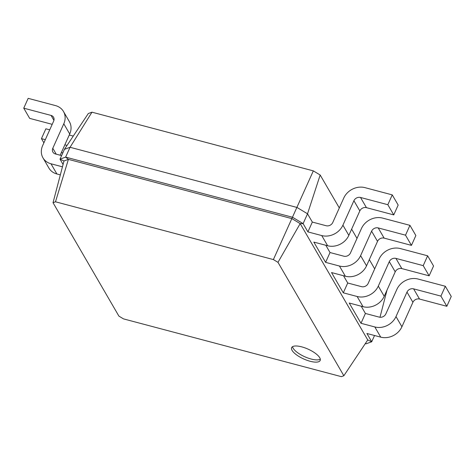 <?xml version="1.0" encoding="UTF-8"?>
<svg xmlns="http://www.w3.org/2000/svg" width="475" height="475" viewBox="0 0 475 475"><rect width="100%" height="100%" fill="white"/><g stroke="black" fill="none" stroke-linecap="round" stroke-linejoin="round"><path stroke-width="0.71" d="M339.31 207.949L320.174 175.008L313.334 170.875L91.978 112.183L88.308 113.525L64.422 149.34L70.045 147.28L297.023 207.462L307.527 213.797L312.33 222.068L307.913 231.901L303.109 223.624L300.17 223.612L367.745 339.946L343.853 375.755L341.394 376.657L123.494 318.879L118.898 316.113L53.028 202.7L55.492 201.798L273.386 259.576L277.982 262.342L343.853 375.755M351.631 229.158L357.004 238.408M369.324 259.617L374.698 268.874M387.018 290.082L379.988 317.264M91.978 112.183L70.045 147.28L65.627 157.112L292.606 217.289L303.109 223.624L307.527 213.797L320.174 175.008M61.608 155.592L55.403 153.947A5.219 4.418 149.9 0 1 52.897 152.101A5.219 4.418 149.9 0 1 52.802 148.259L63.792 123.791A16.69 14.137 -30.1 0 0 63.484 111.5A16.69 14.137 -30.1 0 0 55.474 105.587L28.167 98.343L23.75 108.175L51.057 115.413A5.219 4.418 149.9 0 1 53.556 117.266A5.219 4.418 149.9 0 1 53.657 121.107L42.661 145.57A16.69 14.137 -30.1 0 0 42.976 157.866A16.69 14.137 -30.1 0 0 50.985 163.78L62.451 166.82M64.422 149.34L60.004 159.167L65.627 157.112L68.4 159.368L55.492 201.798M63.068 164.451L60.004 159.167L63.983 160.983L53.028 202.7M313.334 170.875L273.386 259.576M361.19 306.197L365.412 313.458L360.994 323.291L349.22 303.02L363.048 306.69A16.69 14.137 149.9 0 0 384.222 296.299L395.218 271.837A5.219 4.418 -30.1 0 1 401.832 268.589L429.139 275.827L433.556 266L427.637 255.805L423.219 265.632L395.912 258.394A5.219 4.418 -30.1 0 0 389.292 261.642L378.302 286.104A16.69 14.137 149.9 0 1 357.129 296.495L343.3 292.826L347.718 282.999L361.546 286.663A5.219 4.418 -30.1 0 0 368.161 283.415L379.157 258.952A16.69 14.137 149.9 0 1 400.33 248.562L427.637 255.805M343.496 275.732L347.718 282.999M325.808 245.272L330.024 252.534L325.607 262.366L313.832 242.096L327.661 245.759A16.69 14.137 149.9 0 0 348.834 235.374L359.83 210.912A5.219 4.418 -30.1 0 1 366.445 207.664L393.751 214.902L398.169 205.069L392.249 194.881L387.832 204.707L360.525 197.469A5.219 4.418 -30.1 0 0 353.905 200.717L342.914 225.18A16.69 14.137 149.9 0 1 321.741 235.57L307.913 231.901M61.376 152.546L62.807 152.926M73.269 136.076A16.69 14.137 -30.1 0 0 73.168 136.046L69.255 135.013M49.733 129.835L45.861 128.808L41.444 138.635L45.315 139.662M64.838 144.839L67.034 145.421M60.177 155.212L69.718 133.986A16.69 14.137 -30.1 0 0 69.403 121.695L63.484 111.5M23.75 108.175L29.67 118.37L52.203 124.343M42.976 157.866L48.895 168.061A16.69 14.137 -30.1 0 0 56.905 173.975L60.331 174.883M374.532 335.504L371.723 341.762L366.094 343.817L365.299 343.609M63.983 160.983L68.4 159.368L291.917 218.631L300.17 223.612L277.982 262.342M301.726 346.863A15.651 5.379 -155.8 0 0 291.632 347.641A15.651 5.379 -155.8 0 0 303.703 358.963A15.651 5.379 -155.8 0 0 320.186 360.472A15.651 5.379 -155.8 0 0 301.726 346.863M312.33 222.068L326.159 225.738A5.219 4.418 -30.1 0 0 332.773 222.49L343.769 198.027A16.69 14.137 149.9 0 1 364.942 187.637L392.249 194.881M330.024 252.534L343.853 256.197A5.219 4.418 -30.1 0 0 350.467 252.955L361.463 228.487A16.69 14.137 149.9 0 1 382.636 218.102L409.943 225.34L405.525 235.172L378.219 227.929A5.219 4.418 -30.1 0 0 371.598 231.177L360.608 255.639A16.69 14.137 149.9 0 1 339.435 266.03L325.607 262.366M409.943 225.34L415.863 235.535L411.445 245.367L384.138 238.123A5.219 4.418 -30.1 0 0 377.524 241.371L366.528 265.834A16.69 14.137 149.9 0 1 345.355 276.224L331.526 272.561L343.3 292.826M365.412 313.458L379.24 317.128A5.219 4.418 -30.1 0 0 385.854 313.88L396.851 289.418A16.69 14.137 149.9 0 1 418.024 279.027L445.33 286.265L440.913 296.097L413.606 288.859A5.219 4.418 -30.1 0 0 406.986 292.101L395.996 316.57A16.69 14.137 149.9 0 1 374.822 326.954L360.994 323.291M445.33 286.265L451.25 296.459L446.832 306.292L419.526 299.048A5.219 4.418 -30.1 0 0 412.912 302.296L401.915 326.764A16.69 14.137 149.9 0 1 380.742 337.149L366.914 333.486L371.723 341.762L367.745 339.946M43.884 142.844L41.444 138.635M366.094 343.817L365.489 343.324M292.511 346.691A15.651 5.379 -155.8 0 0 304.707 356.731A15.651 5.379 -155.8 0 0 320.31 359.189M387.832 204.707L393.751 214.902M405.525 235.172L411.445 245.367M423.219 265.632L429.139 275.827M440.913 296.097L446.832 306.292M56.234 154.167L52.802 148.259M56.905 173.975L50.985 163.78M53.924 120.353L51.057 115.413M69.718 133.986L63.792 123.791M321.741 235.57L327.661 245.759M339.435 266.03L345.355 276.224M357.129 296.495L363.048 306.69M374.822 326.954L380.742 337.149M342.914 225.18L348.834 235.374M353.905 200.717L359.83 210.912M360.525 197.469L366.445 207.664M360.608 255.639L366.528 265.834M371.598 231.177L377.524 241.371M378.219 227.929L384.138 238.123M378.302 286.104L384.222 296.299M389.292 261.642L395.218 271.837M395.912 258.394L401.832 268.589M395.996 316.57L401.915 326.764M406.986 292.101L412.912 302.296M413.606 288.859L419.526 299.048"/></g></svg>
